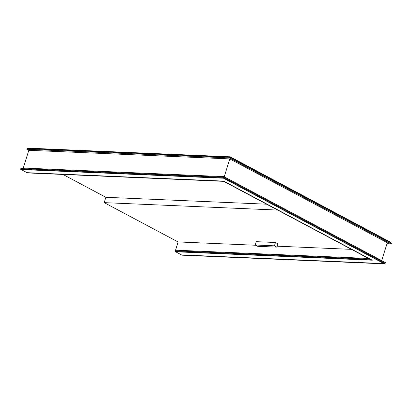 <?xml version="1.0" encoding="UTF-8"?>
<svg xmlns="http://www.w3.org/2000/svg" width="412" height="412" viewBox="0 0 412 412"><rect width="100%" height="100%" fill="white"/><g stroke="black" fill="none" stroke-linecap="round" stroke-linejoin="round"><path stroke-width="0.62" d="M23.278 168.029L28.804 150.292L26.837 149.242L27.043 148.578A0.716 0.536 -87.5 0 1 27.568 148.119L230.159 156.807L390.617 242.241M175.136 251.511L371.346 259.926L223.701 181.347L27.491 172.932L20.6 169.265L223.51 177.969L384.937 263.881L182.027 255.177L175.136 251.511L175.553 250.177L368.58 258.453L175.553 250.177L178.118 241.932M381.718 260.611L387.285 242.73L229.798 158.908L28.804 150.292M224.231 176.794L229.798 158.908M255.744 245.258L178.03 241.926L104.21 202.637L105.874 197.297L62.948 174.451M351.503 249.363L277.173 246.175M105.874 197.297L266.626 204.192M104.21 202.637L277.678 210.074M255.27 245.006L274.413 245.83L275.453 242.493L277.915 243.801L276.874 247.138L257.732 246.314L255.27 245.006L256.31 241.669L275.453 242.493M274.413 245.83L276.874 247.138M26.837 149.242L229.747 157.945L391.168 243.858L386.992 243.677M229.747 157.945L230.174 156.854M391.168 243.858L391.379 243.188L390.885 242.349M223.51 177.969L223.927 176.63L223.716 177.299L20.806 168.596L21.017 167.931L223.927 176.63L21.017 167.931L20.6 169.265M223.716 177.299L385.143 263.211L385.349 262.547L223.927 176.63L385.349 262.547L384.937 263.881M27.177 172.721A0.716 0.536 -87.5 0 1 26.996 172.669L21.094 169.528L223.525 178.211L383.963 263.598L181.532 254.915L175.625 251.773L372.314 260.209L223.685 181.105L26.996 172.669M369.961 259.189L175.342 250.841L175.553 250.177L368.58 258.453M27.043 148.578L229.953 157.276L391.379 243.188"/></g></svg>
